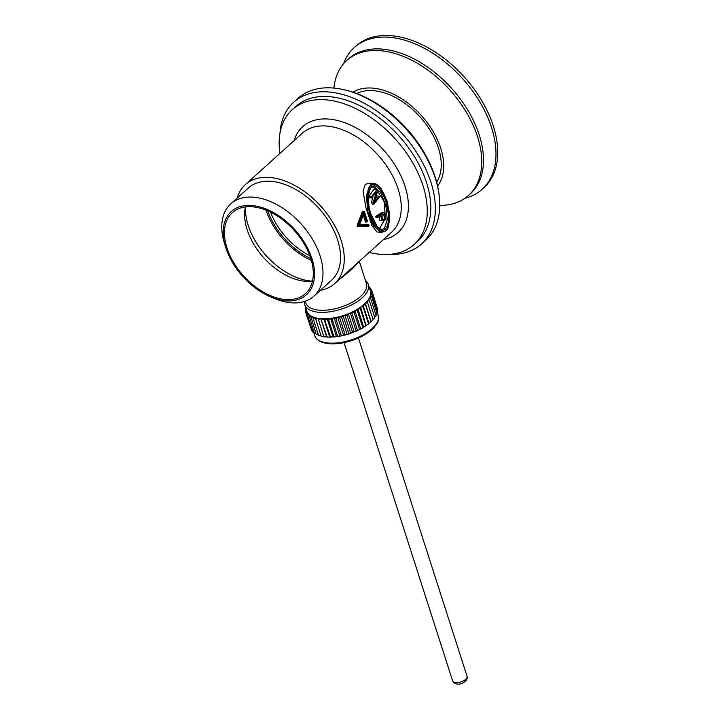 <?xml version="1.0" encoding="UTF-8"?>
<svg xmlns="http://www.w3.org/2000/svg" width="720" height="720" viewBox="0 0 720 720"><rect width="100%" height="100%" fill="white"/><g stroke="black" fill="none" stroke-linecap="round" stroke-linejoin="round"><path stroke-width="1.08" d="M323.991 336.618L325.35 336.942A34.083 15.579 162.2 0 1 323.937 336.771L318.168 318.807A34.083 15.579 -17.8 0 0 319.581 318.987L320.769 318.654A33.327 15.228 -17.8 0 1 319.311 318.51A33.327 15.228 162.2 0 1 317.898 318.303A33.327 15.228 162.2 0 1 315.297 317.727L313.191 318.744L318.546 335.421L319.887 335.88A34.083 15.579 162.2 0 1 319.005 335.592L318.654 335.466M319.887 335.88L320.985 335.7M321.12 336.132L322.479 336.528A34.083 15.579 162.2 0 1 321.192 336.24L315.297 317.727A33.327 15.228 162.2 0 1 312.975 316.944L313.191 318.744M314.118 317.916A34.083 15.579 162.2 0 1 312.975 317.538M365.481 280.611A33.327 15.228 162.2 0 1 368.307 284.463A33.327 15.228 162.2 0 1 352.926 304.209A33.327 15.228 162.2 0 1 317.25 312.093A33.327 15.228 162.2 0 1 304.839 304.839A33.327 15.228 162.2 0 1 304.596 301.428M306.621 310.374L306.036 310.977A34.083 15.579 162.2 0 0 306.279 311.778L307.17 311.958L306.648 312.615A34.083 15.579 162.2 0 0 307.089 313.353L308.061 313.452L307.665 314.109A34.083 15.579 162.2 0 0 308.295 314.766L309.339 314.793L309.078 315.432A34.083 15.579 162.2 0 0 309.879 316.008L310.986 315.963L310.851 316.584A34.083 15.579 162.2 0 0 311.832 317.07L312.975 316.944A33.327 15.228 162.2 0 1 310.986 315.963A33.327 15.228 162.2 0 1 309.339 314.793A33.327 15.228 162.2 0 1 308.061 313.452A33.327 15.228 162.2 0 1 307.17 311.958A33.327 15.228 162.2 0 1 306.9 311.256L304.839 304.839M318.168 318.807L323.937 336.771M319.581 318.987L318.636 319.941M325.35 336.942L326.538 336.618L320.769 318.654L327.114 336.879L328.455 337.14L338.814 336.375L348.057 334.206L358.623 330.084L366.192 325.71L360.63 307.125A33.327 15.228 -17.8 0 0 363.105 305.217A33.327 15.228 -17.8 0 0 365.274 303.264A33.327 15.228 -17.8 0 0 367.11 301.275A33.327 15.228 -17.8 0 0 368.577 299.295A33.327 15.228 -17.8 0 0 369.675 297.333A33.327 15.228 -17.8 0 0 370.386 295.416A33.327 15.228 -17.8 0 0 370.692 293.571A33.327 15.228 -17.8 0 0 370.602 291.816A33.327 15.228 -17.8 0 0 370.368 290.88L368.307 284.463M326.538 336.618L327.114 336.879M320.769 318.654A33.327 15.228 -17.8 0 0 323.865 318.789A33.327 15.228 -17.8 0 0 327.15 318.708A33.327 15.228 -17.8 0 0 330.57 318.393A33.327 15.228 -17.8 0 0 334.098 317.871A33.327 15.228 -17.8 0 0 337.68 317.124A33.327 15.228 -17.8 0 0 341.28 316.188A33.327 15.228 -17.8 0 0 344.844 315.054A33.327 15.228 -17.8 0 0 348.327 313.749A33.327 15.228 -17.8 0 0 351.684 312.282A33.327 15.228 -17.8 0 0 354.888 310.68A33.327 15.228 -17.8 0 0 357.876 308.952A33.327 15.228 -17.8 0 0 360.63 307.125L361.818 306.756A34.083 15.579 162.2 0 0 363.033 305.82L364.266 304.794A34.083 15.579 162.2 0 0 365.337 303.831L366.399 302.787A34.083 15.579 162.2 0 0 367.299 301.815L367.11 301.275L368.181 300.753A34.083 15.579 162.2 0 0 368.91 299.781L368.577 299.295L369.594 298.728A34.083 15.579 162.2 0 0 370.134 297.765L369.675 297.333L370.611 296.73A34.083 15.579 162.2 0 0 370.962 295.785L370.386 295.416L371.232 294.786A34.083 15.579 162.2 0 0 371.385 293.877L370.692 293.571L371.439 292.923A34.083 15.579 162.2 0 0 371.394 292.059L370.602 291.816L371.232 291.159A34.083 15.579 162.2 0 0 370.989 290.358L370.143 290.196M321.165 319.113A34.083 15.579 162.2 0 0 322.686 319.185L324.387 319.194A34.083 15.579 162.2 0 0 325.998 319.149L327.789 319.041A34.083 15.579 162.2 0 0 329.472 318.897L331.317 318.672A34.083 15.579 162.2 0 0 333.054 318.411L334.944 318.069A34.083 15.579 162.2 0 0 336.708 317.709L338.616 317.259A34.083 15.579 162.2 0 0 340.38 316.8L342.288 316.251A34.083 15.579 162.2 0 0 344.043 315.693L345.915 315.045A34.083 15.579 162.2 0 0 347.625 314.406L349.452 313.659A34.083 15.579 162.2 0 0 351.108 312.939L352.854 312.12A34.083 15.579 162.2 0 0 354.42 311.337L356.076 310.446A34.083 15.579 162.2 0 0 357.543 309.6L359.073 308.646A34.083 15.579 162.2 0 0 360.423 307.755L360.63 307.125M359.298 261.351L366.453 283.644A31.815 14.544 162.2 0 1 351.765 302.49A31.815 14.544 162.2 0 1 317.718 310.014A31.815 14.544 162.2 0 1 305.874 303.093L305.262 301.203M359.037 261.585L351.882 269.253L336.681 281.754M237.132 198.135A66.654 41.625 47.9 0 1 245.304 184.644A66.654 41.625 47.9 0 1 271.827 177.687A66.654 41.625 -132.1 0 1 333.09 222.822A66.654 41.625 -132.1 0 1 334.602 283.626A66.654 41.625 -132.1 0 1 320.346 290.367M374.184 183.681L369.783 183.132L365.265 184.338L363.033 190.989L365.967 207.837L371.925 225.693L376.902 231.894L381.303 232.434L385.461 231.075C387.513 230.454 390.537 221.103 389.268 212.184L387 200.898L381.222 188.82C378.234 185.265 375.885 183.555 374.184 183.681L370.332 184.968L366.435 195.273L367.695 211.41L373.545 226.017L381.303 232.434M362.376 211.689L363.375 211.815L357.678 225.441A0.756 0.477 97.1 0 0 357.984 226.557L357.093 225.369L362.376 211.689L363.276 211.662M357.093 225.369L358.659 225.873L369.135 225.396L358.938 225.63L364.266 212.859L367.137 221.796L365.472 222.039A66.654 41.625 -132.1 0 0 363.348 215.559M369.063 225.162L367.371 224.235L359.55 224.649M313.983 296.1L331.56 280.251A62.109 38.79 -132.1 0 0 330.147 223.587A62.109 38.79 -132.1 0 0 273.06 181.53A62.109 38.79 47.9 0 0 248.346 188.019L230.778 203.868A62.109 38.79 47.9 0 1 255.492 197.388A62.109 38.79 47.9 0 1 312.579 239.445A62.109 38.79 47.9 0 1 313.983 296.1A62.109 38.79 47.9 0 1 289.269 302.589A62.109 38.79 47.9 0 1 274.347 298.458L270.639 296.901A56.052 35.001 47.9 0 1 225.531 246.906A56.052 35.001 47.9 0 1 253.629 205.686A56.052 35.001 47.9 0 1 311.913 258.498A56.052 35.001 47.9 0 1 284.103 300.627A56.052 35.001 47.9 0 1 270.639 296.901M225.531 246.906L224.361 243.054A62.109 38.79 47.9 0 1 230.778 203.868M283.698 299.34A54.54 34.056 -132.1 0 0 305.397 293.652A54.54 34.056 -132.1 0 0 304.164 243.9A54.54 34.056 -132.1 0 0 254.034 206.973A54.54 34.056 -132.1 0 0 232.335 212.661A54.54 34.056 -132.1 0 0 233.568 262.413A54.54 34.056 -132.1 0 0 283.698 299.34M245.466 206.919A54.54 34.056 47.9 0 0 244.971 209.556A54.54 34.056 47.9 0 0 303.885 281.133A54.54 34.056 -132.1 0 0 309.789 281.394A54.54 34.056 -132.1 0 0 312.453 281.178M312.471 281.133A58.932 36.801 -132.1 0 1 309.492 280.872A58.932 36.801 47.9 0 1 245.511 206.919M265.986 210.123A58.932 36.801 -132.1 0 0 311.382 260.442M310.815 258.552A56.808 35.478 47.9 0 1 267.804 210.879M309.834 255.708A55.296 34.533 47.9 0 1 270.531 212.139M354.285 47.547L356.049 45.963A95.445 59.598 47.9 0 1 394.029 36A95.445 59.598 -132.1 0 1 481.743 100.629A95.445 59.598 -132.1 0 1 483.912 187.695L482.157 189.279A95.445 59.598 -132.1 0 0 479.988 102.213A95.445 59.598 -132.1 0 0 392.274 37.584A95.445 59.598 47.9 0 0 354.285 47.547A95.445 59.598 47.9 0 0 343.62 63.684M465.012 198.234A95.445 59.598 -132.1 0 0 482.157 189.279M437.526 180.72L436.716 181.305A59.085 36.891 -132.1 0 0 437.742 180.315M358.227 92.817L357.561 93.564A59.085 36.891 47.9 0 1 358.65 92.646M279.99 133.164A95.445 59.598 47.9 0 1 293.67 102.24L298.062 98.271A95.445 59.598 47.9 0 1 336.042 88.317A95.445 59.598 -132.1 0 1 343.305 89.586A95.445 59.598 -132.1 0 1 439.218 195.894C434.007 148.653 389.763 99.603 343.305 89.586M389.376 254.403A95.445 59.598 -132.1 0 0 421.533 243.963L425.925 240.003A95.445 59.598 -132.1 0 0 439.218 195.894M421.533 243.963A95.445 59.598 -132.1 0 0 419.364 156.906A95.445 59.598 -132.1 0 0 331.65 92.277A95.445 59.598 47.9 0 0 293.67 102.24M414.099 244.557L417.609 241.389A90.9 56.763 -132.1 0 0 415.548 158.463A90.9 56.763 -132.1 0 0 332.01 96.921A90.9 56.763 47.9 0 0 295.83 106.407L292.32 109.575A90.9 56.763 47.9 0 1 328.491 100.089A90.9 56.763 -132.1 0 1 412.029 161.64A90.9 56.763 -132.1 0 1 414.099 244.557A90.9 56.763 -132.1 0 1 377.919 254.043A90.9 56.763 47.9 0 1 369.207 252.405M279.9 153.423A90.9 56.763 47.9 0 1 292.32 109.575M305.721 309.492L306.045 307.35M305.892 308.259L305.433 308.601M306.153 308.934L305.325 310.482L305.757 311.85M305.829 309.213A34.083 15.579 162.2 0 0 305.883 310.077L306.594 310.302M305.883 310.077L305.325 310.482M311.256 329.139L305.631 312.255L306.036 310.977M306.279 311.778L305.631 312.255M312.858 331.317L311.715 330.57L306.36 313.893L306.648 312.615M307.089 313.353L306.36 313.893M314.172 332.73L312.849 332.064L307.494 315.378L307.665 314.109M308.295 314.766L307.494 315.378M316.107 333.954L314.379 333.378L309.078 315.432M309.879 316.008L309.024 316.692M318.384 334.944L316.287 334.503L310.851 316.584M311.832 317.07L310.932 317.826M370.494 288.99L370.188 288.045L369.504 288.189M368.973 287.37L370.188 288.045M371.781 290.961L371.322 289.53L369.684 288.738M370.134 290.142L370.62 289.521A34.083 15.579 162.2 0 0 370.179 288.792M371.322 289.53L370.62 289.521M377.28 308.25L372.051 291.168L371.232 291.159M370.989 290.358L372.051 291.168M377.208 310.887L377.712 309.618L372.357 292.941L371.439 292.923M371.394 292.059L372.357 292.941M376.866 312.84L377.604 311.499L372.249 294.822L371.232 294.786M371.385 293.877L372.249 294.822M375.957 314.964L377.073 313.47L371.718 296.793L370.611 296.73M370.962 295.785L371.718 296.793M374.625 317.097L376.128 315.504L370.773 298.827L369.594 298.728M370.134 297.765L370.773 298.827M374.778 317.565L374.67 317.745A34.083 15.579 162.2 0 1 373.95 318.717L374.778 317.565L369.423 300.888L368.181 300.753M368.91 299.781L369.423 300.888M372.915 319.221L373.95 318.717M373.05 319.644L373.068 319.77A34.083 15.579 162.2 0 1 372.168 320.751L373.05 319.644L367.695 302.967L366.399 302.787M367.299 301.815L367.695 302.967M371.106 321.795A34.083 15.579 162.2 0 1 370.035 322.758L372.168 320.751M371.043 321.219L365.274 303.264M370.953 321.705L365.598 305.028L364.266 304.794M365.337 303.831L365.598 305.028M370.035 322.758L368.874 323.181L363.105 305.217M368.802 323.784A34.083 15.579 162.2 0 1 367.587 324.72L368.874 323.181M368.523 323.73L363.168 307.053L361.818 306.756M363.033 305.82L363.168 307.053M367.587 324.72L366.399 325.08M365.787 325.683L360.432 309.006L359.073 308.646M360.423 307.755L360.432 309.006M363.645 326.907L357.876 308.952M366.192 325.71A34.083 15.579 162.2 0 1 364.842 326.61M362.781 327.546L357.426 310.869L356.076 310.446M357.543 309.6L357.426 310.869M360.648 328.635L354.888 310.68M363.312 327.555A34.083 15.579 162.2 0 1 361.836 328.41M359.541 329.292L354.186 312.615L352.854 312.12M354.42 311.337L354.186 312.615M357.453 330.246L351.684 312.282M360.189 329.292A34.083 15.579 162.2 0 1 358.623 330.084M356.103 330.903L350.748 314.217L349.452 313.659M351.108 312.939L350.748 314.217M354.096 331.713L348.327 313.749M356.868 330.903A34.083 15.579 162.2 0 1 355.221 331.623M352.521 332.352L347.166 315.675L345.915 315.045M347.625 314.406L347.166 315.675M350.604 333.018L344.844 315.054M353.394 332.361A34.083 15.579 162.2 0 1 351.684 333.009M348.831 333.63L343.476 316.953L342.288 316.251M344.043 315.693L343.476 316.953M347.049 334.152L341.28 316.188M349.803 333.657A34.083 15.579 162.2 0 1 348.057 334.206M345.078 334.71L339.723 318.033L338.616 317.259M340.38 316.8L339.723 318.033M343.449 335.088L337.68 317.124M346.149 334.764A34.083 15.579 162.2 0 1 344.385 335.223M341.325 335.592L335.97 318.915L334.944 318.069M336.708 317.709L335.97 318.915M339.867 335.826L334.098 317.871M342.477 335.673A34.083 15.579 162.2 0 1 340.713 336.033M337.599 336.258L332.244 319.572L331.317 318.672M333.054 318.411L332.244 319.572M336.339 336.357L330.57 318.393M338.814 336.375A34.083 15.579 162.2 0 1 337.086 336.627M333.963 336.69L328.608 320.013L327.789 319.041M329.472 318.897L328.608 320.013M332.919 336.663L327.15 318.708M335.232 336.852A34.083 15.579 162.2 0 1 333.549 337.005M330.453 336.897L324.387 319.194M325.998 319.149L325.098 320.22M329.634 336.753L323.865 318.789M331.767 337.113A34.083 15.579 162.2 0 1 330.156 337.158M322.686 319.185L321.759 320.202M328.455 337.14A34.083 15.579 162.2 0 1 326.934 337.077M322.479 336.528L323.667 336.267M315.432 318.285A34.083 15.579 162.2 0 0 316.71 318.564L317.898 318.303M316.71 318.564L315.765 319.455M385.533 230.58C389.565 229.617 390.087 220.113 387.117 202.05C380.637 182.493 373.185 183.15 371.115 185.679C367.092 186.642 366.561 196.155 369.54 214.218C376.011 233.766 383.472 233.109 385.533 230.58A0.756 0.477 47.9 0 1 385.461 231.075M371.529 186.966C373.437 185.148 379.098 183.231 385.794 201.384C391.158 220.761 387.063 227.655 385.119 229.302C383.22 231.111 377.559 233.028 370.863 214.884C365.499 195.498 369.585 188.613 371.529 186.966A0.756 0.477 47.9 0 1 371.457 187.452L371.457 187.452A0.756 0.477 47.9 0 1 371.151 187.533M372.51 186.777L376.902 189.774M376.992 189.846L384.354 202.176L385.245 216.891M384.606 219.753L379.449 228.681M377.199 216.549L377.568 217.674L376.02 217.476A66.654 41.625 -132.1 0 0 375.777 216.369L382.266 212.382L383.859 212.58L377.199 216.549L375.777 216.369M382.212 217.431A66.654 41.625 -132.1 0 0 381.861 215.109M377.568 217.674L380.682 215.811L382.239 220.68L379.818 220.374A66.654 41.625 -132.1 0 0 379.251 216.666M373.725 204.39L379.368 197.262L379.008 196.137L374.085 202.365L377.505 191.466L376.965 189.774L371.322 196.911L371.682 198.036L376.488 191.961L373.185 202.707L373.725 204.39L372.267 204.21A66.654 41.625 -132.1 0 0 371.529 202.509L372.825 196.596M371.682 198.036L369.252 197.73A66.654 41.625 -132.1 0 0 368.658 196.578L373.914 189.396L376.965 189.774M375.327 198.414L377.217 195.921L379.008 196.137M382.239 220.68L383.094 220.176L381.528 215.307L383.373 214.209L385.173 219.825L386.028 219.321L383.859 212.58M385.173 219.825L382.887 219.546M373.185 202.707L371.529 202.509M371.322 196.911L368.658 196.578M367.209 221.13L364.347 212.247L358.659 225.873A0.756 0.585 -92.6 0 1 358.11 226.557L368.865 226.062M364.212 211.779L364.347 212.247L363.375 211.815A0.756 0.477 97.1 0 1 364.212 211.779M369.135 225.396L368.793 226.062L369.135 225.396M358.938 225.63L359.226 224.766L358.938 225.63M364.266 212.859L363.6 214.29M359.37 225.081L363.672 214.29M468.567 195.417L470.322 193.824A90.9 56.763 -132.1 0 0 468.261 110.907A90.9 56.763 -132.1 0 0 384.723 49.356A90.9 56.763 47.9 0 0 348.552 58.851L346.788 60.435A90.9 56.763 47.9 0 1 382.968 50.949A90.9 56.763 -132.1 0 1 466.506 112.491A90.9 56.763 -132.1 0 1 468.567 195.417A90.9 56.763 -132.1 0 1 439.74 205.389M333.918 88.083A90.9 56.763 47.9 0 1 346.788 60.435M436.608 182.277A60.597 37.845 -132.1 0 0 428.409 127.665A60.597 37.845 -132.1 0 0 375.39 90.873A60.597 37.845 47.9 0 0 356.58 93.573M437.544 186.129A63.63 39.735 -132.1 0 0 431.199 128.403A63.63 39.735 -132.1 0 0 374.562 88.308A63.63 39.735 47.9 0 0 352.845 92.241M334.602 283.626L391.599 232.2A66.654 41.625 -132.1 0 0 390.087 171.396A66.654 41.625 -132.1 0 0 328.824 126.261A66.654 41.625 -132.1 0 0 302.301 133.218L245.304 184.644M383.346 239.652A71.244 44.487 -132.1 0 0 402.048 178.416A71.244 44.487 -132.1 0 0 330.984 119.295A71.244 44.487 -132.1 0 0 294.039 140.67M314.73 335.637C315.207 337.842 317.889 342.099 327.825 343.593C337.968 344.574 348.687 342.486 359.973 337.329C366.237 334.323 371.088 330.858 374.517 326.952C376.713 322.992 379.035 323.748 378.198 315.261A33.327 15.228 162.2 0 1 362.808 334.998A33.327 15.228 162.2 0 1 327.132 342.882A33.327 15.228 162.2 0 1 314.73 335.637L313.74 332.55M467.064 676.296C468.765 679.788 461.799 685.161 456.84 684C454.734 683.595 453.33 682.578 452.637 680.931A7.578 3.465 -17.8 0 0 455.463 682.578A7.578 3.465 -17.8 0 0 463.572 680.787A7.578 3.465 -17.8 0 0 467.064 676.296L358.461 338.031M371.115 185.679A0.756 0.477 -132.1 0 0 370.332 184.968M385.119 229.302A0.756 0.477 -132.1 0 0 384.336 228.582L381.519 229.518L377.271 226.737L370.647 213.426C368.748 207.576 368.091 201.231 368.658 194.4C370.053 189.216 370.989 186.894 371.457 187.452L373.968 186.606L380.547 192.321L385.812 205.398L387.306 219.717L384.336 228.582M358.191 226.548L368.793 226.062M357.453 226.485L357.93 226.539M368.244 224.343L359.505 224.748M363.726 214.659L366.12 222.12M378.198 315.261L377.235 312.264M452.637 680.931L344.034 342.657M362.871 211.302L363.861 211.419A0.756 0.756 0 0 1 364.491 211.941L367.497 221.292"/></g></svg>

